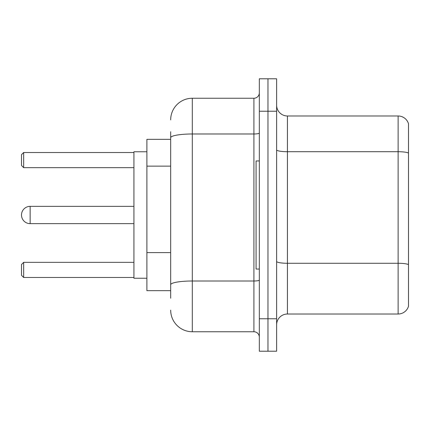 <?xml version="1.0" encoding="UTF-8"?>
<svg xmlns="http://www.w3.org/2000/svg" width="430" height="430" viewBox="0 0 430 430"><rect width="100%" height="100%" fill="white"/><g stroke="black" fill="none" stroke-linecap="round" stroke-linejoin="round"><path stroke-width="0.64" d="M170.678 158.562L170.678 131.763L170.678 139.331L146.899 139.331L146.899 290.669L170.678 290.669M170.678 298.237L170.678 131.763M259.322 318.775L259.322 351.208L267.971 351.208L267.971 318.775L267.971 351.208L276.619 351.208L276.619 318.775L267.971 318.775L267.971 111.225L267.971 318.775L259.322 318.775L259.322 111.225L267.971 111.225L267.971 78.792L267.971 111.225L276.619 111.225L276.619 318.775M276.619 111.225L276.619 78.792L259.322 78.792L259.322 111.225M170.678 119.873A21.618 21.618 0 0 1 192.301 98.25L192.301 331.75L253.915 331.75L253.915 98.25A5.407 5.407 0 0 0 259.322 92.848M192.301 98.25L253.915 98.25M170.678 288.508L170.678 260.177M259.322 337.152A5.407 5.407 0 0 0 253.915 331.75M192.301 331.75A21.618 21.618 0 0 1 170.678 310.127M276.619 324.833A10.809 10.809 0 0 1 287.428 314.018L398.121 314.018L398.121 115.982L287.428 115.982A10.809 10.809 0 0 1 276.619 105.167A10.809 10.809 0 0 0 287.428 115.982L287.428 314.018M408.5 123.765A10.809 10.809 0 0 0 398.121 115.982A10.809 10.809 0 0 1 408.5 123.765L408.5 306.235A10.809 10.809 0 0 1 398.121 314.018M30.148 206.352A8.648 8.648 0 0 0 21.5 215A8.648 8.648 0 0 1 30.148 206.352A8.648 8.648 0 0 0 21.5 215A8.648 8.648 0 0 0 30.148 223.648L30.148 206.352L133.923 206.352M259.322 160.949L256.076 160.949L256.076 269.051L259.322 269.051M146.899 151.763L133.923 151.763L133.923 278.237L146.899 278.237M23.661 277.484L21.5 275.318L21.5 264.509L23.661 262.348L23.661 277.484L133.923 277.484M23.661 262.348L133.923 262.348M23.661 167.652L21.5 165.491L21.5 154.682L23.661 152.516L23.661 167.652L133.923 167.652M23.661 152.516L133.923 152.516M170.678 166.13L146.899 166.13M170.678 252.609L146.899 252.609M259.322 280.059A5.407 0.941 0 0 1 253.915 281L192.301 281A21.618 3.752 180 0 0 170.678 284.757M170.678 137.74A21.618 3.752 180 0 1 192.301 133.983L253.915 133.983A5.407 0.941 0 0 0 259.322 133.042M408.5 153.064A10.809 1.876 180 0 0 398.121 151.709L287.428 151.709A10.809 1.876 0 0 1 276.619 149.833M408.5 264.622A10.809 1.876 180 0 0 398.121 263.273L287.428 263.273A10.809 1.876 -0 0 1 276.619 261.392M133.923 223.648L30.148 223.648"/></g></svg>
